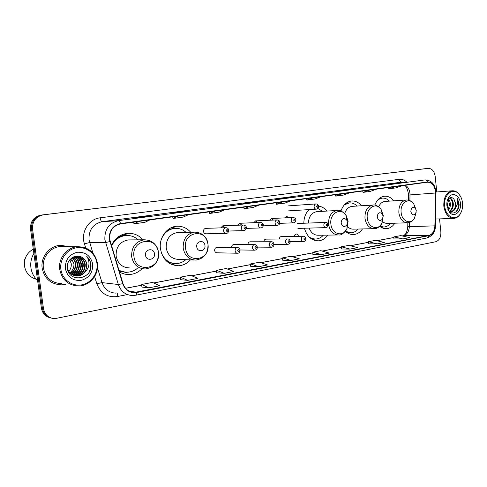 <?xml version="1.0" encoding="UTF-8"?>
<svg xmlns="http://www.w3.org/2000/svg" width="487" height="487" viewBox="0 0 487 487"><rect width="100%" height="100%" fill="white"/><g stroke="black" fill="none" stroke-linecap="round" stroke-linejoin="round"><path stroke-width="0.73" d="M379.671 226.278C381.814 228.007 384.109 228.805 386.55 228.671C389.886 228.366 392.644 226.54 394.817 223.198M345.38 231.252C347.882 233.59 350.634 234.685 353.641 234.539C357.196 234.235 360.143 232.366 362.474 228.939M304.424 228.22C306.883 236.475 311.534 240.681 318.376 240.828C322.163 240.517 325.316 238.612 327.836 235.111M190.685 232.226C186.85 227.934 182.187 225.944 176.702 226.248C166.907 226.778 158.811 237.82 160.442 248.839C162.676 259.632 168.691 265.269 178.486 265.75C183.155 265.476 187.148 263.516 190.454 259.869M119.443 271.983C122.493 273.761 125.743 274.607 129.207 274.51C134.138 274.272 138.399 272.355 141.997 268.757M217.135 247.39L216.861 247.39C215.351 247.676 214.615 248.711 214.651 250.488C214.944 251.968 215.747 252.735 217.056 252.796M298.409 236.323L298.397 236.189C298.135 234.795 297.429 234.07 296.279 234.022C295.165 234.204 294.538 234.99 294.379 236.378M205.855 228.36L205.666 228.366C204.169 228.677 203.444 229.706 203.487 231.453C203.803 232.993 204.643 233.778 206.019 233.821M326.996 211.066C324.622 208.186 321.797 206.531 318.535 206.104M309.038 209.605C305.653 213.093 303.918 217.634 303.833 223.235M361.512 205.77C358.706 202.336 355.394 200.741 351.584 200.985C346.598 201.691 343.049 205.045 340.937 211.048M393.776 200.839C391.146 197.533 388.054 195.999 384.505 196.231C380.11 196.839 376.889 199.804 374.844 205.137M142.995 239.793C138.844 235.172 133.73 233.017 127.655 233.34C120.216 234.217 114.792 238.295 111.389 245.588M233.937 244.553L233.693 244.553C232.256 244.827 231.544 245.819 231.55 247.53M250.245 241.802L250.032 241.802C248.693 242.051 247.993 242.983 247.944 244.602M266.091 239.135L265.896 239.135C264.636 239.354 263.966 240.237 263.869 241.771M281.48 236.536L281.303 236.542C280.122 236.743 279.471 237.571 279.343 239.032M225.219 227.715L222.827 225.798L220.751 227.867M241.771 225.079L239.476 223.296L237.486 225.244M257.836 222.535L255.638 220.873L253.733 222.705M273.444 220.069L271.338 218.523L269.506 220.246M288.608 217.683L286.587 216.234L284.828 217.866M424.774 168.739L41.225 215.059C33.834 216.709 30.267 221.36 30.523 229.012L41.389 308.076C42.369 313.275 45.358 316.532 50.368 317.853M436.778 191.963L435.183 176.343C434.288 171.12 431.975 168.453 428.225 168.35L43.3 214.846C35.861 216.508 32.276 221.195 32.532 228.902L43.465 308.563L42.424 308.32C43.404 313.537 46.405 316.812 51.427 318.133C46.405 316.812 43.404 313.537 42.424 308.32L31.527 228.957L42.424 308.32L41.389 308.076M43.3 214.846L42.259 214.956C34.845 216.612 31.265 221.281 31.527 228.957C31.265 221.281 34.845 216.612 42.259 214.956L426.448 168.545L41.225 215.059M42.168 268.203C44.5 278.734 50.922 284.286 61.435 284.858L65.909 284.225L61.435 284.858C50.922 284.286 44.5 278.734 42.168 268.203C40.372 257.063 49.552 245.777 60.473 245.296C49.552 245.777 40.372 257.063 42.168 268.203M109.636 239.16C109.362 230.838 113.002 225.749 120.551 223.904L427.598 182.193C432.438 182.558 435.08 186.168 435.53 193.01L434.885 225.858C434.52 231.13 432.511 234.32 428.858 235.428L134.582 292.419C128.921 292.2 125.049 289.248 122.974 283.562L109.636 239.16M109.313 239.208L122.669 283.678C125.269 290.362 129.919 293.314 136.628 292.535L428.889 235.684C432.626 234.545 434.684 231.27 435.061 225.871L435.701 193.029C435.22 185.906 432.456 182.211 427.416 181.961L120.508 223.563C112.765 225.457 109.039 230.674 109.313 239.208M403.735 182.497L388.011 184.238L403.833 182.479M351.103 189.48L334.886 191.269L351.194 189.467M342.513 190.575L342.477 190.265M322.51 193.272L306.043 195.086L322.601 193.26M314.109 194.374L314.072 194.027M150.66 216.082L132.951 217.999L150.739 216.07M143.921 216.977L143.872 216.551M189.51 210.926L172.045 212.825L189.589 210.914M182.321 211.882L182.272 211.474M225.907 206.098L208.686 207.973L225.986 206.086M218.334 207.097L218.286 206.701M260.076 201.563L243.11 203.42L260.161 201.551M252.181 202.604L252.138 202.221M292.218 197.296L275.502 199.128L292.31 197.284M284.049 198.379L284.006 198.002M68.935 246.623L60.473 245.296L68.935 246.623M43.465 308.563C44.774 314.754 48.53 318.127 54.739 318.675L435.743 241.747C439.341 240.481 441.045 237.199 440.863 231.897L439.536 218.894M341.375 248.991L350.019 249.094L357.568 247.646L348.899 245.369L341.387 246.787L341.375 249.009M368.355 243.841L377.157 243.871L384.304 242.496L375.495 240.353L368.385 241.698L368.355 243.859M393.922 238.965L402.852 238.922L409.622 237.619L400.71 235.598L393.965 236.871L393.922 238.977M250.665 266.298L258.615 266.699L267.613 264.965L259.541 262.225L250.616 263.911L250.665 266.316M216.666 272.787L224.288 273.31L233.863 271.466L226.078 268.538L216.587 270.328L216.666 272.805M180.482 279.69L187.72 280.354L197.929 278.387L190.478 275.252L180.373 277.158L180.482 279.715M141.894 287.056L148.681 287.872L159.59 285.772L152.541 282.411L141.754 284.445L141.894 287.074M312.861 254.433L321.31 254.628L329.303 253.088L320.793 250.671L312.855 252.169L312.861 254.451M290.891 260.484L299.365 258.853L291.056 256.278L282.649 257.867L282.673 260.21L290.891 260.484L282.649 257.867M282.436 201.91L276.427 204.278L276.092 202.775M290.995 200.747L284.925 203.116L276.427 204.278M249.837 206.342L244.054 208.728L243.719 207.17M258.926 205.106L253.076 207.486L244.054 208.728M215.169 211.048L209.653 213.446L209.313 211.845M224.836 209.733L219.247 212.131L209.653 213.446M178.23 216.064L173.031 218.474L172.69 216.818M188.542 214.664L183.252 217.074L173.031 218.474M138.789 221.421L133.968 223.837L133.621 222.127M149.807 219.929L144.876 222.34L133.968 223.837M313.147 197.74L306.944 200.09L306.621 198.623M321.219 196.645L314.967 198.988L306.944 200.09M342.136 193.802L335.768 196.133L335.446 194.709M349.757 192.767L343.353 195.092L335.768 196.133M369.536 190.076L363.034 192.389L362.712 191.007M376.749 189.096L370.211 191.403L363.034 192.389M395.474 186.558L388.857 188.846L388.547 187.495M402.311 185.626L395.669 187.909L388.857 188.846M258.615 266.699L250.616 263.911M224.288 273.31L216.587 270.328M187.72 280.354L180.373 277.158M148.681 287.872L141.754 284.445M321.31 254.628L312.855 252.169M350.019 249.094L341.387 246.787M377.157 243.871L368.385 241.698M402.852 238.922L393.965 236.871M68.764 271.393C70.731 269.153 71.552 266.559 71.224 263.619L69.793 259.766M96.937 263.412C95.72 253.63 86.357 246.258 76.684 247.755C66.993 249.107 59.444 259.273 60.887 269.354C62.184 279.465 72.058 286.697 81.646 284.865C91.258 283.184 98.295 273.164 96.937 263.412M97.43 263.254C95.117 252.473 88.537 246.964 77.683 246.726C66.981 247.189 57.971 258.408 59.731 269.475C62.026 279.94 68.326 285.437 78.638 285.972C89.864 285.942 99.196 274.443 97.43 263.254M63.523 246.562L60.595 246.525C50.344 246.964 41.724 257.556 43.404 268.002C45.595 277.882 51.622 283.093 61.496 283.617M33.883 253.441C31.265 257.909 30.279 262.688 30.924 267.783C31.685 272.86 33.913 277.109 37.609 280.542M33.28 249.088C26.815 252.923 23.881 258.579 24.49 266.054C25.787 272.909 29.737 277.328 36.355 279.301M71.291 258.274L73.921 263.802C74.146 267.485 72.782 270.486 69.824 272.799M72.216 257.605C74.274 259.224 75.455 261.33 75.753 263.924C75.954 268.136 74.249 271.369 70.639 273.609M71.985 257.751C73.908 259.37 75.01 261.416 75.29 263.893C75.497 267.978 73.884 271.156 70.432 273.42M73.123 257.087C75.722 258.658 77.22 260.977 77.61 264.051C77.78 268.763 75.741 272.166 71.486 274.272M72.898 257.203C75.363 258.792 76.776 261.069 77.141 264.015C77.323 268.605 75.363 271.971 71.272 274.114M74.012 256.71C77.153 258.122 78.979 260.612 79.484 264.173C79.618 269.372 77.238 272.915 72.35 274.808M73.787 256.789C76.794 258.25 78.541 260.697 79.016 264.143C79.156 269.22 76.861 272.732 72.131 274.686M74.961 256.485C78.62 257.672 80.757 260.283 81.384 264.301C81.469 269.981 78.754 273.627 73.239 275.246M74.724 256.527C78.249 257.781 80.312 260.362 80.909 264.271C81.006 269.828 78.37 273.45 73.013 275.143M75.917 256.363C80.099 257.276 82.559 259.961 83.307 264.435C83.32 270.602 80.264 274.315 74.146 275.581M75.68 256.381C79.728 257.367 82.108 260.04 82.827 264.398C82.857 270.443 79.886 274.144 73.921 275.508M73.896 256.746L75.96 256.363C81.146 256.503 84.245 259.236 85.255 264.563C85.213 271.046 81.95 274.802 75.467 275.819L75.077 275.825M76.636 256.345C81.213 256.996 83.922 259.723 84.768 264.532C84.726 271.003 81.469 274.753 74.992 275.77L74.846 275.77M76.909 275.971L77.39 276.019C80.885 275.776 83.594 274.248 85.517 271.454L87.003 264.685C86.564 261.787 85.17 259.528 82.814 257.909C85.097 259.577 86.4 261.829 86.735 264.666C86.692 271.18 83.417 274.948 76.909 275.971L75.789 275.946M77.39 276.019C72.046 275.782 68.71 273.018 67.395 267.734L67.267 266.474M82.814 257.909C76.392 252.637 66.019 259.48 67.322 268.033C68.758 283.288 92.299 279.52 90.984 265.019L90.911 264.289C90.454 261.135 89.066 258.518 86.753 256.43C88.433 258.774 89.151 261.458 88.92 264.49C88.689 267.028 87.611 269.262 85.682 271.192M65.355 268.617C67.431 277.042 72.666 280.962 81.049 280.396C89.097 278.059 92.974 272.629 92.688 264.112C90.752 255.852 85.621 251.901 77.287 252.254C69.093 254.427 65.118 259.881 65.355 268.617M70.341 259.151L71.346 260.849L72.441 260.393M72.703 260.929L71.346 260.849M25.994 256.631L24.38 260.18L24.74 260.204M86.753 256.43C90.959 260.764 91.824 265.835 89.346 271.649M154.47 253.782C153.91 247.499 144.523 248.985 145.528 255.255C146.137 261.586 155.499 259.979 154.47 253.782M129.828 239.908L128.294 239.921C119.979 241.522 115.918 246.879 116.113 255.998C117.732 263.595 122.14 267.558 129.347 267.893M138.259 239.835C134.729 236.676 130.638 235.233 125.981 235.507C119.449 236.25 114.64 239.793 111.553 246.124M126.565 235.471L125.354 235.519C120.155 236.031 115.924 238.527 112.68 243.019M118.974 270.449L125.214 272.142M118.871 270.115C121.537 271.6 124.368 272.306 127.369 272.215C131.04 272.05 134.339 270.79 137.273 268.434M126.261 272.55L122.34 273.377M123.789 234.077L128.513 235.513M204.96 245.454C204.437 239.44 195.835 240.803 196.76 246.806C197.326 252.869 205.904 251.402 204.96 245.454M178.4 232.543L177.311 232.567C169.707 234.095 166 239.208 166.195 247.907C167.717 255.273 171.826 259.102 178.528 259.394L193.948 260.009M186.004 232.348C182.765 229.432 179.046 228.105 174.845 228.366C168.52 229.152 164.003 232.816 161.313 239.348M175.137 228.348L174.163 228.391C170.633 228.713 167.516 230.181 164.813 232.792M164.551 258.962C167.485 261.878 170.9 263.412 174.796 263.558M161.185 252.345C164.162 259.735 169.251 263.479 176.44 263.589C179.934 263.4 183.051 262.097 185.778 259.687M173.792 264.228L172.039 264.654M172.404 227.216L175.825 228.324M347.383 221.981L346.72 219.972C343.652 217.324 341.783 218.334 341.113 223.009C342.556 227.088 344.516 227.624 346.994 224.617L347.383 221.981M317.262 211.62L316.842 211.644C311.692 212.63 308.855 216.441 308.326 223.07M322.534 211.315L317.841 208.442M309.562 209.574L307.973 210.768M310.438 238.18L314.986 239.05M308.886 236.761C311.065 238.405 313.403 239.166 315.899 239.038C318.76 238.825 321.25 237.534 323.374 235.172M309.135 228.093C311.047 232.865 314.085 235.245 318.242 235.245L337.826 234.971M383.056 216.094L382.258 213.872C379.416 211.675 377.742 212.74 377.23 217.056C378.46 220.861 380.237 221.482 382.563 218.925L383.056 216.094M352.411 206.342L352.083 206.36C348.534 206.865 346.074 209.288 344.693 213.616M357.129 206.044C354.786 203.736 352.156 202.689 349.246 202.896L344.309 204.905M348.802 202.927L345.46 203.755M346.647 232.329L350.287 232.853M345.411 231.282L351.084 232.841C353.775 232.628 356.107 231.362 358.085 229.042M347.054 226.084C348.911 228.239 351.048 229.261 353.483 229.152L373.748 228.671M416.269 210.621L415.368 208.266C412.745 206.409 411.235 207.492 410.839 211.516C411.905 215.09 413.524 215.765 415.697 213.55L416.269 210.621M385.247 201.411L384.98 201.429C382.204 201.782 380.097 203.572 378.655 206.798M389.46 201.125C387.268 198.909 384.815 197.899 382.106 198.099L378.082 199.597M381.571 198.136L378.996 198.714M380.304 226.765L383.293 227.07M379.75 226.199L383.939 227.052C386.465 226.839 388.65 225.603 390.495 223.332M381.723 221.877L386.368 223.46L407.162 222.809M462.553 203.097C462.151 199.469 460.952 196.498 458.961 194.179C453.05 186.838 443.225 194.782 444.704 206.038C445.495 216.727 455.558 221.658 460.203 213.939C462.126 210.895 462.912 207.285 462.553 203.097M460.933 197.186L458.724 193.735C456.776 191.598 454.602 190.618 452.198 190.794C446.372 192.255 443.578 197.369 443.809 206.135C445.118 214 448.497 218.079 453.945 218.377C456.337 218.152 458.364 216.825 460.026 214.39L461.633 211.066M447.005 201.916L447.425 204.406L447.127 207.158M448.302 198.97C449.562 200.194 450.25 201.947 450.372 204.236C450.408 206.725 449.708 208.789 448.265 210.414M447.967 199.433L449.635 204.278L448.01 209.885M449.525 197.917C451.753 198.465 453.026 200.516 453.348 204.065C453.306 207.62 452.076 210.061 449.671 211.401M449.264 198.081C451.23 198.885 452.338 200.894 452.6 204.108C452.575 207.432 451.473 209.812 449.294 211.255M451.065 211.626L451.291 211.614C452.995 211.419 454.328 210.427 455.296 208.643L456.009 203.919L453.884 199L455.595 203.943C455.479 208.186 453.884 210.749 450.804 211.626M451.291 211.614L449.057 211.139M447.614 208.899L448.825 210.871C452.77 215.978 459.363 211.218 459.095 204.108L456.94 197.911L457.5 203.755L455.382 208.46M446.902 205.678L449.477 212.247C454.042 218.127 461.573 211.942 460.434 203.444C459.88 195.348 452.119 191.446 448.551 197.643C447.182 199.92 446.634 202.598 446.902 205.678M453.884 199C451.759 196.876 449.769 197.046 447.912 199.512L448.551 197.643M456.94 197.911C459.57 202.854 459.223 207.523 455.911 211.924M30.523 229.012L32.532 228.902M424.707 168.745L428.201 168.35M435.53 193.01L410.005 194.916L409.938 193.236C409.439 189.461 407.911 186.783 405.342 185.212M409.89 200.62L410.005 194.916L408.416 195.305L408.313 200.12M85.718 247.962L84.434 243.817C80.519 232.336 88.792 218.907 100.152 217.817L399.273 179.313C399.596 181.134 400.43 182.071 401.769 182.126L102.185 221.688C93.078 223.868 88.683 229.907 89.005 239.805L92.847 253.015M399.273 179.313C401.787 179.033 404.137 179.825 406.31 181.688M135.343 295.262L132.756 295.536C125.737 295.244 120.934 291.573 118.347 284.524L104.863 239.647C104.528 229.261 109.076 222.924 118.505 220.648C119.321 220.714 119.985 221.688 120.508 223.563M109.831 241.582L105.49 242.538L89.608 242.563L84.434 243.817M428.889 235.684L427.166 237.924L135.569 295.256C136.25 295.055 136.603 294.148 136.628 292.535M435.061 225.871L435.372 225.962M97.491 268.014L102.008 282.6L118.347 284.524L122.669 283.678M435.701 193.029L436.011 193.193M427.416 181.961C426.886 180.574 426.058 179.892 424.926 179.91L118.505 220.648L102.185 221.688C101.235 221.506 100.553 220.215 100.152 217.817M126.876 294.69L117.379 296.54C107.548 297.697 100.706 293.448 96.858 283.781L94.612 276.543M96.858 283.781L102.008 282.6C104.504 289.321 109.149 292.833 115.936 293.125M117.671 293.369L117.379 296.54M428.858 235.428L403.388 235.72C406.998 234.655 408.983 231.587 409.354 226.516L409.433 222.456M434.885 225.858L407.759 226.692C407.29 230.808 406.335 233.45 404.904 234.624L403.388 235.72L402.232 235.945M136.585 292.206L129.335 291.244M125.567 288.316L141.796 285.242M153.74 282.984L180.409 277.931M191.75 275.788L216.612 271.076M227.405 269.037L250.628 264.642M260.916 262.694L282.655 258.579M292.474 256.716L312.855 252.863M322.248 251.085L341.387 247.463M350.378 245.758L368.373 242.349M376.999 240.718L393.953 237.51M158.421 252.412C157.009 235.385 131.246 239.154 133.937 256.436C135.721 273.828 161.276 269.165 158.421 252.412M148.779 240.322L144.182 239.787C135.611 241.455 131.429 247.049 131.636 256.57C133.304 264.508 137.851 268.641 145.278 268.982C154.263 267.509 158.677 261.969 158.518 252.376C156.857 244.249 152.078 240.048 144.182 239.787L128.294 239.921M127.576 235.465L127.497 235.452C124.039 235.038 120.727 235.671 117.574 237.364M119.181 271.137L126.23 272.215M207.967 244.273C206.646 227.953 183.015 231.41 185.51 247.962C187.154 264.624 210.597 260.35 207.967 244.273M197.089 232.22L194.599 232.129C186.783 233.717 182.978 239.044 183.185 248.114C184.75 255.791 188.968 259.784 195.853 260.082C204.12 258.646 208.168 253.374 208.004 244.261C206.445 236.426 201.977 232.378 194.599 232.129L177.311 232.567M172.155 227.313L175.752 228.324L168.307 229.438M167.985 262.371L175.417 263.595M348.102 221.256L346.3 215.802C341.411 206.725 329.267 213.038 330.886 224.087C331.696 234.478 343.499 237.479 347.036 228.44L348.102 221.256M347.28 221.195L346.501 217.756M337.759 210.457L337.126 210.487C331.221 211.833 328.366 216.423 328.567 224.263C329.827 231.148 333.157 234.71 338.556 234.959C341.247 235.458 344.078 233.285 347.036 228.44L346.994 224.617M311.814 239.135L314.846 239.056M383.287 215.479L381.108 209.422C376.214 201.642 365.834 207.973 367.283 218.109C368.008 227.679 378.271 231.063 381.942 223.174L383.287 215.479M373.365 205.033L372.896 205.057C367.417 206.342 364.781 210.755 364.97 218.292C366.163 224.964 369.28 228.415 374.326 228.659C376.944 228.866 379.483 227.039 381.942 223.174L382.563 218.925M348.692 202.933L346.427 202.976M347.681 233.023L349.946 232.871M415.977 209.373L413.627 203.669C408.855 196.9 399.851 203.146 401.148 212.545C401.818 221.445 410.864 225.055 414.522 218.073L416.123 212.515M384.98 201.429L406.207 199.999C401.118 201.228 398.67 205.471 398.859 212.734C399.979 219.205 402.901 222.553 407.625 222.79C410.565 222.51 412.866 220.94 414.522 218.073L415.697 213.55M381.376 198.154L379.702 198.136M381.065 227.265L382.721 227.088L381.333 227.423M205.666 228.366L225.865 227.697C227.545 227.77 228.488 228.61 228.713 230.223C228.519 232.336 227.691 233.395 226.23 233.395C224.817 233.352 223.953 232.53 223.63 230.917C223.582 229.091 224.33 228.013 225.865 227.697L226.193 227.697M226.236 230.643C226.924 231.775 227.466 231.69 227.855 230.394C227.167 229.261 226.632 229.347 226.236 230.643M222.827 225.798L243.482 225.012C245.515 225.499 246.446 226.333 246.276 227.508C246.306 229.267 245.497 230.308 243.847 230.625C242.477 230.582 241.637 229.773 241.321 228.184C241.278 226.388 241.996 225.329 243.482 225.012L243.762 225.012M243.902 227.91C244.565 229.024 245.089 228.945 245.472 227.666C244.803 226.552 244.285 226.632 243.902 227.91M239.476 223.296L260.557 222.419C262.53 222.876 263.449 223.697 263.297 224.872C263.339 226.583 262.548 227.612 260.916 227.94C259.589 227.904 258.774 227.1 258.469 225.536C258.42 223.764 259.114 222.729 260.557 222.419L260.795 222.413M261.02 225.262C261.665 226.358 262.17 226.285 262.536 225.024C261.89 223.929 261.385 224.002 261.02 225.262M277.103 219.905C279.051 220.355 279.952 221.165 279.8 222.322C279.861 223.983 279.081 224.994 277.468 225.341C276.178 225.298 275.38 224.507 275.082 222.967C275.039 221.226 275.715 220.209 277.103 219.905L255.638 220.873M277.608 222.693C278.235 223.777 278.722 223.703 279.081 222.468C278.454 221.384 277.967 221.457 277.608 222.693M293.156 217.464C295.055 217.89 295.938 218.687 295.81 219.85C295.859 221.494 295.092 222.48 293.521 222.821C292.261 222.778 291.494 221.999 291.202 220.471C291.159 218.76 291.81 217.762 293.156 217.464L271.338 218.523M293.698 220.203C294.306 221.275 294.781 221.201 295.128 219.984C294.519 218.913 294.045 218.986 293.698 220.203M288.523 210.871L316.355 209.154C315.144 209.124 314.389 208.351 314.103 206.835C314.06 205.185 314.669 204.211 315.941 203.919L288.115 205.898M316.562 206.561C317.14 207.614 317.597 207.553 317.926 206.366C317.347 205.313 316.891 205.38 316.562 206.561M216.861 247.39L237.376 247.585C238.788 247.579 239.695 248.413 240.109 250.087C239.854 252.266 239.014 253.313 237.571 253.24C236.225 253.179 235.404 252.376 235.105 250.829C235.063 248.973 235.824 247.889 237.376 247.585L237.833 247.609M239.281 250.294C238.606 249.18 238.082 249.271 237.693 250.568C238.368 251.676 238.898 251.584 239.281 250.294M233.693 244.553L254.64 244.62C256.004 244.59 256.899 245.411 257.325 247.092C257.349 248.863 256.521 249.892 254.847 250.19C253.538 250.129 252.741 249.338 252.449 247.804C252.406 245.984 253.137 244.924 254.64 244.62L255.03 244.638M256.546 247.28C255.894 246.185 255.383 246.276 255.011 247.548C255.663 248.644 256.174 248.553 256.546 247.28M250.032 241.802L271.375 241.753C272.708 241.704 273.584 242.514 274.017 244.182C274.053 245.905 273.25 246.921 271.594 247.232C270.322 247.171 269.542 246.385 269.256 244.876C269.22 243.086 269.926 242.045 271.375 241.753L271.709 241.759M273.28 244.364C272.647 243.287 272.154 243.372 271.789 244.62C272.422 245.698 272.921 245.612 273.28 244.364M265.896 239.135L287.604 238.965C288.907 238.904 289.771 239.701 290.203 241.363C290.258 243.037 289.467 244.036 287.829 244.358C286.593 244.304 285.839 243.53 285.559 242.039C285.516 240.28 286.198 239.257 287.604 238.965L287.896 238.971M289.509 241.534C288.894 240.468 288.414 240.554 288.06 241.783C288.675 242.849 289.156 242.763 289.509 241.534M281.303 236.542L303.346 236.262C304.625 236.189 305.477 236.98 305.909 238.63C305.976 240.255 305.203 241.235 303.578 241.576C302.378 241.522 301.642 240.755 301.368 239.287C301.331 237.553 301.989 236.548 303.346 236.262L303.602 236.262M305.252 238.788C304.655 237.741 304.186 237.82 303.845 239.032C304.442 240.079 304.911 240 305.252 238.788M323.843 225.359C323.8 223.691 324.421 222.711 325.7 222.431C326.941 222.328 327.788 223.101 328.232 224.75C328.311 226.315 327.562 227.277 325.998 227.63C324.829 227.581 324.111 226.826 323.843 225.359M327.623 224.884C327.057 223.85 326.607 223.923 326.284 225.104C326.856 226.138 327.301 226.065 327.623 224.884M385.807 228.689L386.55 228.671M352.716 234.551L353.641 234.539M317.214 240.834L318.376 240.828M175.49 265.579L178.486 265.75M124.995 274.144L129.207 274.51M424.731 168.739L428.225 168.35M408.337 193.302L408.416 195.177M427.166 237.924C432.73 235.775 435.469 231.775 435.372 225.919L436.011 193.12C435.488 184.725 431.847 180.312 425.09 179.886M134.582 292.419L131.173 291.963M125.524 288.261L141.796 285.187M153.655 282.941L180.403 277.876M191.659 275.752L216.612 271.028M227.307 269.001L250.628 264.587M260.819 262.657L282.655 258.53M292.377 256.686L312.855 252.814M322.144 251.055L341.387 247.414M350.275 245.734L368.379 242.307M376.895 240.694L393.953 237.467M402.122 235.921L402.913 235.769M407.765 226.625L407.844 222.772M408.331 193.254C407.175 188.39 405.921 185.748 404.581 185.316M292.267 197.29L283.708 198.422M260.119 201.551L251.03 202.762M225.95 206.086L216.271 207.371M189.553 210.92L179.228 212.289M150.702 216.076L139.666 217.537M322.558 193.266L314.492 194.337M351.151 189.473L343.536 190.484M378.186 185.882L370.984 186.838M403.79 182.485L396.966 183.392M60.595 246.525L77.683 246.726M74.992 275.77L75.467 275.819M125.354 235.519L125.981 235.507M127.497 235.452L123.655 234.119M127.436 272.215L124.824 272.957M174.163 228.391L174.845 228.366M176.087 263.601L172.8 264.496M346.72 219.972L346.3 215.802C342.799 211.407 339.737 209.635 337.126 210.487L316.842 211.644M314.925 239.056L312.672 239.61M382.258 213.872L381.108 209.422C378.204 205.946 375.465 204.491 372.896 205.057L352.083 206.36M348.418 202.951L349.246 202.896M348.345 202.902L346.866 202.677M349.976 232.865L348.181 233.303M415.368 208.266L413.627 203.669C411.637 201.082 409.159 199.859 406.207 199.999M381.26 198.16L382.106 198.099M381.364 198.154L379.933 197.972M458.961 194.179L458.724 193.735M435.993 192.024L452.198 190.794M448.825 210.871L449.477 212.247M435.506 219.04L453.476 218.395M460.203 213.939L460.026 214.39M205.8 233.821L226.005 233.401M228.701 231.021L243.652 230.631M246.245 228.391L260.746 227.946M263.248 225.834L277.31 225.347M279.733 223.35L293.381 222.827M316.355 209.154C317.92 208.765 318.65 207.797 318.553 206.257C318.334 204.802 317.463 204.023 315.941 203.919M216.758 252.79L237.266 253.234M240.091 249.971L254.573 250.184M257.331 247.11L271.35 247.226M274.029 244.322L287.61 244.358M290.222 241.613L303.383 241.576M297.63 223.466L325.7 222.431M297.916 228.403L325.858 227.63"/></g></svg>
